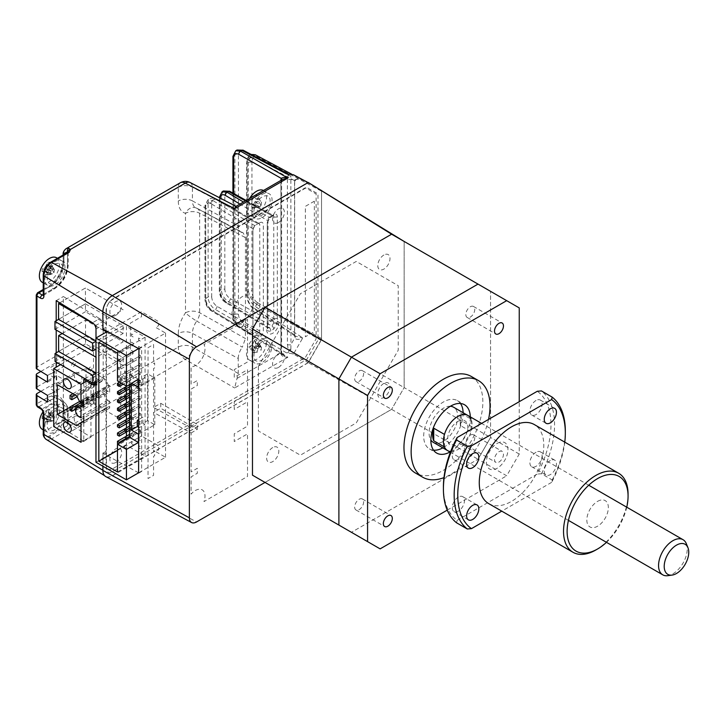 <?xml version="1.0" encoding="UTF-8"?>
<svg xmlns="http://www.w3.org/2000/svg" width="725" height="725" viewBox="0 0 725 725"><rect width="100%" height="100%" fill="white"/><g stroke="black" fill="none" stroke-linecap="round" stroke-linejoin="round"><path stroke-width="0.54" stroke-dasharray="3.62 2.72" d="M95.963 381.259L123.159 365.554L85.514 343.822L85.514 335.929L123.159 357.67L123.159 365.554M95.963 373.375L123.159 357.67M85.514 335.929L58.625 351.462L85.514 335.929L85.514 320.078L123.159 341.81L96.271 357.334L95.963 373.013M85.514 343.822L55.037 361.413M314.324 201.188L305.361 206.362L305.361 336.781L314.324 331.606L314.324 201.188M106.004 330.754L106.004 311.116A10.141 5.854 120 0 1 113.172 298.691L305.361 187.73L316.118 193.947L316.118 338.856L305.361 357.488L113.172 468.45A10.141 5.854 120 0 1 106.004 464.308L106.004 331.597M242.612 321.257A15.216 8.782 120 0 0 253.369 302.624A15.216 8.782 120 0 0 242.612 296.416A15.216 8.782 120 0 0 231.855 315.049A15.216 8.782 120 0 0 242.612 321.257M278.472 222.512A8.365 4.83 120 0 0 284.39 212.262A8.365 4.83 120 0 0 278.472 208.845A8.365 4.83 120 0 0 272.555 219.095A8.365 4.83 120 0 0 278.472 222.512M115.764 315.303A8.365 4.83 120 0 0 121.682 305.053A8.365 4.83 120 0 0 115.764 301.636A8.365 4.83 120 0 0 109.856 311.886A8.365 4.83 120 0 0 115.764 315.303M115.764 462.505A8.365 4.83 120 0 0 121.682 452.255A8.365 4.83 120 0 0 115.764 448.838A8.365 4.83 120 0 0 109.856 459.088A8.365 4.83 120 0 0 115.764 462.505M278.472 367.421A8.365 4.83 120 0 0 284.39 357.18A8.365 4.83 120 0 0 278.472 353.764A8.365 4.83 120 0 0 272.555 364.004A8.365 4.83 120 0 0 278.472 367.421M59.731 302.833L85.441 287.988L123.096 309.72L96.198 325.253L93.833 323.885M54.964 329.331L85.441 311.732L85.441 303.847L58.553 319.372L85.441 303.847L85.441 287.988M96.198 325.253L95.963 340.968M85.441 303.847L123.096 325.579L123.096 333.473L95.963 349.133M123.096 325.579L95.963 341.248M123.096 333.473L85.441 311.732M79.723 401.741L108.415 385.174A1.015 0.589 -120 0 0 109.674 385.365L109.674 392.162L80.992 408.719M78.119 425.493A5.573 3.217 -120 0 0 80.91 425.765A5.573 3.217 -120 0 0 81.762 421.298A5.573 3.217 -120 0 0 78.119 416.386A5.573 3.217 -120 0 0 75.328 416.105A5.573 3.217 -120 0 0 74.476 420.572A5.573 3.217 -120 0 0 78.119 425.493M78.119 382.021A5.573 3.217 -120 0 0 80.91 382.292A5.573 3.217 -120 0 0 81.762 377.825A5.573 3.217 -120 0 0 78.119 372.904A5.573 3.217 -120 0 0 75.328 372.632A5.573 3.217 -120 0 0 74.476 377.1A5.573 3.217 -120 0 0 78.119 382.021M76.687 395.886L105.37 379.329L86.003 368.146L57.32 384.712M108.415 385.174L105.37 379.329M80.992 417.827L109.674 401.269L109.674 408.066A1.015 0.589 -120 0 0 108.415 406.798L83.783 421.017L108.451 406.77M86.003 368.146L86.003 397.962L105.37 409.136L108.415 406.798M105.37 409.136L76.687 425.702M86.003 397.962L70.053 407.169M60.574 364.612L93.534 345.58L93.534 403.544L120.785 419.277L80.992 442.259M93.534 403.544L53.741 426.527M73.461 405.828A2.537 1.468 120 0 0 71.666 408.927A2.537 1.468 120 0 0 73.461 409.96A2.537 1.468 120 0 0 75.246 406.861A2.537 1.468 120 0 0 73.461 405.828M90.308 381.604A2.537 1.468 120 0 0 88.513 384.712A2.537 1.468 120 0 0 90.308 385.745A2.537 1.468 120 0 0 92.102 382.637A2.537 1.468 120 0 0 90.308 381.604M73.461 362.346A2.537 1.468 120 0 0 71.666 365.454A2.537 1.468 120 0 0 73.461 366.487A2.537 1.468 120 0 0 75.246 363.388A2.537 1.468 120 0 0 73.461 362.346M90.308 367.113A2.537 1.468 120 0 0 88.513 370.221A2.537 1.468 120 0 0 90.308 371.254A2.537 1.468 120 0 0 92.102 368.146A2.537 1.468 120 0 0 90.308 367.113M86.583 381.06L120.785 361.313L93.534 345.58M120.785 419.277L120.785 361.313M109.674 401.269L107.88 400.236A5.075 2.927 60 0 1 104.291 394.028L104.291 393.195A5.075 2.927 60 0 1 105.343 390.875A5.075 2.927 60 0 1 107.88 391.128L109.674 392.162M74.711 394.744L96.942 381.912L96.942 385.229L77.095 396.684M96.942 385.229L95.147 384.187L70.053 398.678M72.917 393.711L95.147 380.879L96.942 381.912M95.147 384.187L95.147 380.879M70.053 410.278L95.147 395.787L95.147 392.47L96.942 393.503L83.783 401.106M79.578 401.46L95.147 392.47M96.942 393.503L96.942 396.82L75.654 409.108M96.942 396.82L95.147 395.787M98.827 342.372L126.44 326.431L126.44 386.053M126.44 386.47L126.44 390.612M126.44 394.744L126.44 398.886M126.44 403.028L126.44 407.169M126.44 411.311L126.44 415.452M126.44 419.594L126.44 423.735M126.44 427.868L126.44 432.009M126.44 436.151L126.44 445.259L145.082 456.025L145.082 337.197L126.44 326.431M117.477 450.433L126.44 445.259M145.082 337.197L117.477 353.138M140.423 430.152L140.423 432.218L138.629 431.185L138.629 429.109L140.423 430.152L129.485 436.459L133.255 434.293L133.255 436.359L119.272 444.434L119.272 443.192M119.272 444.434L118.193 443.809M133.255 436.359L131.461 435.326L131.461 433.251L124.646 437.184M131.461 433.251L133.255 434.293M124.646 430.976L133.255 426.01L133.255 428.076L129.485 430.251L140.423 423.935L140.423 421.868L129.485 428.185M133.255 428.076L131.461 427.043L131.461 424.977L124.646 428.91M131.461 424.977L133.255 426.01M138.629 429.109L129.485 434.393M126.44 421.66L133.255 417.727L133.255 419.802L140.423 415.661L140.423 413.585L129.485 419.902M133.255 419.802L131.461 418.76L131.461 416.694L124.646 420.627M131.461 416.694L133.255 417.727M140.423 423.935L138.629 422.902L138.629 420.835L129.485 426.11M138.629 420.835L140.423 421.868M140.423 407.377L138.629 406.344L124.646 414.419L133.255 409.444L133.255 411.519L129.485 413.694L140.423 407.377L140.423 405.302L129.485 411.619M133.255 411.519L131.461 410.486L131.461 408.411L124.646 412.344M131.461 408.411L133.255 409.444M140.423 415.661L138.629 414.618L138.629 412.552L129.485 417.827M138.629 412.552L140.423 413.585M140.423 399.094L138.629 398.061L124.646 406.136L133.255 401.17L133.255 403.236L129.485 405.411L140.423 399.094L140.423 397.028L129.485 403.336M117.477 410.278L131.461 402.203L133.255 403.236M131.461 402.203L131.461 400.127L124.646 404.061M131.461 400.127L133.255 401.17M138.629 406.344L138.629 404.269L129.485 409.553M138.629 404.269L140.423 405.302M140.423 390.811L138.629 389.778L124.646 397.853L133.255 392.887L133.255 394.953L140.423 390.811L140.423 388.745L129.485 395.062M117.477 401.994L131.461 393.92L133.255 394.953M131.461 393.92L131.461 391.853L124.646 395.787M131.461 391.853L133.255 392.887M138.629 398.061L138.629 395.995L129.485 401.269M138.629 395.995L140.423 397.028M140.423 382.537L138.629 381.495L124.646 389.57L133.255 384.603L133.255 386.679L140.423 382.537L140.423 380.462L129.485 386.778M117.477 393.711L131.461 385.637L133.255 386.679M131.461 385.637L131.461 383.57L124.646 387.503M131.461 383.57L133.255 384.603M138.629 389.778L138.629 387.712L129.485 392.986M138.629 387.712L140.423 388.745M121.419 383.153L133.255 376.32L133.255 378.396L123.214 384.187M117.477 385.428L131.461 377.362L133.255 378.396M131.461 377.362L131.461 375.287L119.625 382.12M131.461 375.287L133.255 376.32M138.629 381.495L138.629 379.429L129.485 384.712M138.629 379.429L140.423 380.462M131.461 369.079L133.255 370.112L119.272 378.187L117.477 377.154L131.461 369.079L131.461 367.004L133.255 368.046L133.255 370.112M119.272 378.187L119.272 376.121L133.255 368.046M117.477 377.154L117.477 375.079L119.272 376.121M138.629 373.221L140.423 374.254L126.44 382.329L124.646 381.296L138.629 373.221L138.629 371.146L140.423 372.188L140.423 374.254M126.44 382.329L126.44 380.253L140.423 372.188M131.461 360.796L133.255 361.829L119.272 369.904L117.477 368.871L131.461 360.796L131.461 358.73L133.255 359.763L133.255 361.829M119.272 369.904L119.272 367.838L133.255 359.763M117.477 368.871L117.477 366.805L119.272 367.838M138.629 364.938L140.423 365.971L126.44 374.046L124.646 373.013L138.629 364.938L138.629 362.872L140.423 363.905L140.423 365.971M126.44 374.046L126.44 371.979L140.423 363.905M124.646 373.013L124.646 370.937L126.44 371.979M131.461 352.513L133.255 353.555L119.272 361.621L117.477 360.588L131.461 352.513L131.461 350.447L133.255 351.48L133.255 353.555M119.272 361.621L119.272 359.555L133.255 351.48M117.477 360.588L117.477 358.522L119.272 359.555M138.629 356.655L140.423 357.688L126.44 365.763L124.646 364.729L138.629 356.655L138.629 354.588L140.423 355.622L140.423 357.688M126.44 365.763L126.44 363.696L140.423 355.622M131.461 344.239L133.255 345.272L119.272 353.347L117.477 352.314L131.461 344.239L131.461 342.164L133.255 343.197L133.255 345.272M119.272 353.347L119.272 351.272L133.255 343.197M117.477 352.314L117.477 350.238L119.272 351.272M138.629 340.097L138.629 338.022L140.423 339.064L140.423 341.131L138.629 340.097M131.461 335.956L131.461 333.881L133.255 334.923L133.255 336.989L131.461 335.956M138.629 348.381L138.629 346.305L140.423 347.338L140.423 349.414L138.629 348.381M138.629 439.468L138.629 437.392L140.423 438.426L140.423 440.501L138.629 439.468M138.629 447.742L138.629 445.676L140.423 446.709L140.423 448.784L138.629 447.742M131.461 443.609L131.461 441.534L133.255 442.567L133.255 444.642L131.461 443.609M117.477 471.966L145.082 456.025M138.593 348.607L165.527 333.056L155.657 327.365L158.53 325.706L158.53 321.565L141.502 311.732L107.309 331.47M95.963 462.233L141.502 435.942L141.502 430.976L130.382 437.392L130.382 323.123L141.502 316.707L141.502 311.732M138.955 472.609L165.527 457.267L155.657 451.575L158.53 449.917L158.53 445.775L141.502 435.942M138.448 379.121L129.485 373.946L117.477 380.879M138.955 421.279L138.955 427.487M131.279 383.262L137.333 379.764L139.3 380.906L144.873 377.689L142.898 376.556L147.592 373.837L154.769 377.979L138.955 387.105M137.333 379.764L137.333 385.972L142.898 382.764L142.898 376.556M139.3 380.906L139.3 387.114L137.333 385.972M138.955 433.894L154.769 424.768L147.592 420.627L142.898 423.337L142.898 417.129L138.955 419.403M147.592 420.627L147.592 373.837M142.898 423.337L144.873 424.478L139.3 427.687M129.485 373.946L129.485 384.295M154.769 424.768L154.769 377.979M165.527 457.267L165.527 333.056M139.164 389.47L120.522 378.704L120.522 376.638L139.164 387.404L139.164 389.47M126.44 448.576L124.646 447.542L124.646 445.467L126.44 446.5L126.44 448.576M62.223 333.518L85.514 320.078M191.101 428.013L153.564 407.45L160.742 403.308L197.309 424.424L191.101 428.013L191.101 389.089L197.309 385.501L197.309 380.534L191.101 384.123L191.101 366.85A13.603 7.857 -60 0 0 202.175 358.358A13.603 7.857 -60 0 0 203.988 344.52L247.515 319.39L247.515 361.974L234.248 369.632L234.248 377.362L247.515 369.696L247.515 394.056L234.248 401.722L234.248 409.444L247.515 401.786L247.515 426.146L234.248 433.804L234.248 441.534L247.515 433.876L247.515 476.452L203.988 501.582A13.603 7.857 -60 0 0 202.175 489.846A13.603 7.857 -60 0 0 191.101 494.133L191.101 476.869L197.309 473.28L197.309 468.314L191.101 471.893L191.101 432.979L153.564 412.416L153.564 451.331L154.642 450.714L154.642 455.681L153.564 456.306L153.564 475.346L148.036 478.536L148.036 347.701L153.564 344.511L153.564 363.56L154.642 362.935L154.642 367.901L153.564 368.527L153.564 407.45M160.742 403.308L160.742 408.275L153.564 412.416M191.101 432.979L197.309 429.39L160.742 408.275M197.309 429.39L197.309 424.424M404.151 241.452L391.6 234.202L404.151 241.452L404.151 387.603L321.528 339.708L308.252 362.718L391.6 409.344L265.024 482.424L391.6 409.344L478.011 459.233L490.562 437.501L404.151 387.603L391.6 409.344L404.151 387.603L404.151 241.452L519.245 307.907M321.528 190.149L321.528 339.708M308.252 362.718L112.275 475.863A13.258 7.658 -60 0 1 105.768 476.588M383.888 383.362A8.618 4.975 120 0 0 377.788 393.92A8.618 4.975 120 0 0 383.888 397.445A8.618 4.975 120 0 0 389.987 386.887A8.618 4.975 120 0 0 383.888 383.362M383.888 255.01A8.618 4.975 120 0 0 377.788 265.567A8.618 4.975 120 0 0 383.888 269.093A8.618 4.975 120 0 0 389.987 258.535A8.618 4.975 120 0 0 383.888 255.01M272.736 447.542A8.618 4.975 120 0 0 266.637 458.1A8.618 4.975 120 0 0 272.736 461.617A8.618 4.975 120 0 0 278.826 451.059A8.618 4.975 120 0 0 272.736 447.542M272.736 319.19A8.618 4.975 120 0 0 266.637 329.748A8.618 4.975 120 0 0 272.736 333.264A8.618 4.975 120 0 0 278.826 322.707A8.618 4.975 120 0 0 272.736 319.19M258.39 366.406L258.39 430.949L300.368 455.182L356.256 422.92L398.233 350.22L398.233 285.677L356.256 261.444L300.368 293.716L258.39 366.406M102.896 466.238L102.896 453.261L106.448 451.213L106.448 468.395A8.247 4.758 120 0 0 112.275 471.767L306.775 359.464L317.976 340.079L317.976 193.892L306.775 187.431L112.275 299.724A8.247 4.758 120 0 0 106.448 309.82L106.448 327.002L102.896 329.05M138.955 473.017L141.638 471.477L141.638 347.266L138.955 348.807M138.593 472.818L102.896 453.261M519.245 454.058L490.562 437.501L490.562 291.341L490.562 437.501L478.011 459.233L351.435 532.313L478.011 459.233L506.693 475.799L519.245 454.058L519.245 401.686M488.532 419.422A55.78 32.208 -60 0 1 450.578 474.449A55.78 32.208 -60 0 1 443.972 477.621M471.295 376.456A55.78 32.208 -60 0 1 479.85 421.153A55.78 32.208 -60 0 1 443.41 470.308A55.78 32.208 -60 0 1 415.525 473.072M450.007 452.001A27.885 16.104 120 0 0 450.578 451.675A27.885 16.104 120 0 0 470.298 416.866M433.523 450.18A27.885 16.104 -60 0 1 429.463 448.92A27.885 16.104 -60 0 1 425.194 426.572A27.885 16.104 -60 0 1 443.41 401.994A27.885 16.104 -60 0 1 457.357 400.617A27.885 16.104 -60 0 1 460.475 403.499M463.121 412.724A27.885 16.104 -60 0 1 443.41 447.533A27.885 16.104 -60 0 1 442.839 447.86M450.352 406.263A20.282 11.709 120 0 0 443.41 408.202A20.282 11.709 120 0 0 430.858 440.03M433.269 442.332A20.282 11.709 120 0 0 443.41 441.326A20.282 11.709 120 0 0 456.659 423.454A20.282 11.709 120 0 0 453.551 407.196M450.66 451.539A20.282 11.709 120 0 0 457.756 449.609A20.282 11.709 120 0 0 471.023 431.683L471.023 419.095L460.266 412.888L460.266 425.466L471.023 431.683M359.147 499.289A6.335 3.661 -60 0 1 362.319 498.981A6.335 3.661 -60 0 1 363.288 504.056A6.335 3.661 -60 0 1 359.147 509.639A6.335 3.661 -60 0 1 355.975 509.956A6.335 3.661 -60 0 1 355.005 504.881A6.335 3.661 -60 0 1 359.147 499.289M498.99 451.675A6.335 3.661 -60 0 1 502.153 451.367A6.335 3.661 -60 0 1 503.132 456.442A6.335 3.661 -60 0 1 498.99 462.033A6.335 3.661 -60 0 1 495.818 462.342A6.335 3.661 -60 0 1 494.849 457.267A6.335 3.661 -60 0 1 498.99 451.675M470.298 435.118A6.335 3.661 -60 0 1 473.47 434.801A6.335 3.661 -60 0 1 474.44 439.885A6.335 3.661 -60 0 1 470.298 445.467A6.335 3.661 -60 0 1 467.136 445.784A6.335 3.661 -60 0 1 466.166 440.7A6.335 3.661 -60 0 1 470.298 435.118M470.298 306.766A6.335 3.661 -60 0 1 473.47 306.448A6.335 3.661 -60 0 1 474.44 311.532A6.335 3.661 -60 0 1 470.298 317.115A6.335 3.661 -60 0 1 467.136 317.432A6.335 3.661 -60 0 1 466.166 312.348A6.335 3.661 -60 0 1 470.298 306.766M359.147 370.937A6.335 3.661 -60 0 1 362.319 370.629A6.335 3.661 -60 0 1 363.288 375.704A6.335 3.661 -60 0 1 359.147 381.296A6.335 3.661 -60 0 1 355.975 381.604A6.335 3.661 -60 0 1 355.005 376.529A6.335 3.661 -60 0 1 359.147 370.937M447.234 510.128L506.693 475.799M444.488 446.999L444.488 434.411M457.756 421.452A14.201 8.202 -60 0 1 467.788 427.252A14.201 8.202 -60 0 1 457.756 444.642A14.201 8.202 -60 0 1 447.715 438.843A14.201 8.202 -60 0 1 457.756 421.452M460.266 425.466A20.282 11.709 120 0 0 460.266 412.888M288.351 174.181L287.399 179.175A2.537 1.468 0 0 0 290.961 179.157L294.676 181.304L294.676 338.031C296.389 339.862 299.081 339.835 302.769 337.941L295.302 336.146L294.549 334.823L294.549 180.597L294.658 179.945L298.437 178.613L302.769 180.126C299.081 178.096 296.389 178.495 294.676 181.304A2.537 0.961 13.3 0 0 295.356 180.851A2.537 0.961 13.3 0 0 294.658 179.945M308.089 182.573L321.003 190.041L321.528 191.201L321.528 338.539L321.003 340.306L308.089 362.681L293.489 353.999L302.769 337.941L255.463 306.63A2.537 1.405 -56.5 0 1 254.149 307.935A2.537 1.405 -56.5 0 1 252.844 308.043L252.844 308.043A2.537 1.405 -56.5 0 1 252.418 306.947C249.3 304.364 247.587 300.377 247.27 294.984A2.537 1.468 0 0 1 246.563 293.96L246.563 293.96A2.537 1.468 0 0 1 247.307 292.927L248.403 291.033L248.403 162.5C249.563 156.201 252.363 153.917 256.786 155.639L255.463 154.869C251.249 153.183 248.53 155.512 247.307 161.865A2.537 1.468 0 0 0 246.563 162.907L246.563 162.907A2.537 1.468 0 0 0 247.27 163.922L247.27 294.984M302.769 180.126L293.489 174.77M321.003 340.306L256.786 304.337A2.537 1.405 119.3 0 0 257.312 302.57L257.257 302.533A2.537 1.387 -60 0 1 256.713 304.292L255.463 306.63C251.249 303.512 248.53 298.945 247.307 292.927L247.307 161.865L248.403 162.5A2.537 1.468 0 0 1 251.938 162.472C252.264 157.461 254.058 155.567 257.312 156.799L321.528 191.201M256.713 304.292C252.318 301.274 249.545 296.86 248.403 291.033A2.537 1.468 0 0 1 251.938 291.006L251.938 162.472M257.257 302.533C254.031 300.168 252.255 296.326 251.938 291.006M243.201 150.238A2.537 1.477 -62.2 0 1 243.781 151.425L288.278 174.906A2.537 1.93 27.7 0 0 290.861 175.921L289.928 174.227M287.399 179.175L287.399 344.493A2.537 1.468 0 0 0 290.961 344.475L290.861 175.921M293.489 353.999L289.928 353.32L290.861 349.16A2.537 0.725 161.7 0 1 288.278 349.74L243.781 323.604C240.555 321.347 238.779 318.284 238.453 314.423L238.453 154.661A2.537 1.468 0 0 0 234.9 154.679L237.03 150.021M290.861 349.16L290.961 344.475L294.676 338.031A2.537 1.84 162.1 0 0 295.302 336.21A2.537 1.84 162.1 0 0 294.658 335.421M287.399 344.493L288.278 349.74C289.347 351.725 288.758 352.767 286.502 352.848L289.928 353.32M233.677 315.148C234.075 320.314 236.368 324.428 240.573 327.51A2.537 1.45 -57.8 0 1 239.268 327.618A2.537 1.45 -57.8 0 1 238.797 326.486C235.67 324.157 233.958 321.066 233.649 317.197A2.537 1.468 180 0 1 232.933 316.182A2.537 1.468 180 0 1 233.677 315.148L234.9 314.442L234.9 154.679L233.677 155.386L233.677 315.148M243.781 323.604A2.537 1.396 -59.6 0 1 241.978 326.703C237.664 323.685 235.308 319.598 234.9 314.442A2.537 1.468 0 0 1 238.453 314.423M308.089 362.681L112.312 475.709A13.186 7.613 -60 0 1 105.596 476.298A13.186 7.613 -60 0 1 102.986 470.335L102.986 452.318L106.475 454.448L106.475 331.95M47.469 395.361L54.638 391.219L54.638 397.844L47.469 401.985M47.469 375.487L54.638 371.345L54.638 377.97L47.469 382.111M56.731 355.64L56.731 362.264L63.9 366.406L63.9 359.781L56.731 355.64L36.993 367.04A2.537 1.468 0 0 0 36.25 368.073M54.638 371.345L51.103 369.188A2.537 1.468 0 0 1 51.149 367.149L63.9 359.781M267.262 222.502L270.851 216.295L273.742 214.627C275.926 213.612 277.122 214.301 277.331 216.693L277.331 322.888L273.742 329.105L270.851 330.772A2.537 1.468 -120 0 0 269.057 327.673L267.797 327.8L267.298 326.649A2.537 1.468 180 0 1 268.005 327.673L268.005 327.673A2.537 1.468 180 0 1 267.262 328.706L267.262 222.502A2.537 1.468 0 0 0 268.005 221.469L268.005 221.469A2.537 1.468 0 0 0 267.298 220.454L239.921 204.087M222.131 191.726L220.056 196.348L220.056 290.127C220.472 295.41 222.829 299.561 227.133 302.606A2.537 1.486 -59.1 0 1 225.828 302.706A2.537 1.486 -59.1 0 1 225.312 301.555L267.298 326.649L267.298 220.454L269.057 217.328L243.473 202.039M270.851 216.295A2.537 1.468 60 0 1 270.325 217.455L270.325 217.455A2.537 1.468 60 0 1 269.057 217.328L271.957 215.66L273.234 215.533L273.778 216.712L273.778 322.906L271.957 325.996L228.538 301.79C224.125 298.818 221.705 294.694 221.27 289.429L221.27 195.65L223.4 190.992M273.742 214.627A2.537 1.468 60 0 1 273.216 215.787L273.216 215.787A2.537 1.468 60 0 1 271.957 215.66L245.467 200.888M277.331 216.693A2.537 1.468 180 0 1 273.778 216.712L230.296 192.469A2.537 1.441 -60.9 0 0 229.771 191.309M273.742 329.105A2.537 1.468 -120 0 0 271.957 325.996L269.057 327.673L227.133 302.606L228.538 301.79A2.537 1.441 -60.9 0 0 230.296 298.673C226.998 296.434 225.167 293.353 224.832 289.411A2.537 1.468 0 0 0 221.27 289.429L220.056 290.127A2.537 1.468 180 0 0 219.312 291.16A2.537 1.468 180 0 0 220.019 292.184C220.355 296.126 222.113 299.253 225.312 301.555M277.331 322.888A2.537 1.468 180 0 1 273.778 322.906L230.296 298.673M281.173 180.271A2.537 1.468 180 0 1 281.635 181.114L282.605 179.447L281.055 180.978A2.537 1.849 18.3 0 0 281.762 180.153L281.762 180.153A2.537 1.849 18.3 0 0 281.817 179.9M242.331 232.598A13.304 7.676 -60 0 1 241.126 232.163A13.304 7.676 -60 0 1 238.244 226.001L192.424 200.898A14.953 8.637 120 0 0 195.659 207.821A14.953 8.637 120 0 0 196.72 208.247L243.247 232.933L245.449 237.628L245.449 338.548L199.629 312.747A10.141 5.854 0 0 0 185.482 312.856A10.141 1.233 -145 0 0 196.72 321.084A14.953 8.637 120 0 0 192.424 333.391L238.244 358.494L238.244 373.484L234.655 387.966L287.87 357.244L283.412 355.368L281.182 353.129A2.537 0.933 166.7 0 1 281.817 353.564L281.817 353.564A2.537 0.933 166.7 0 1 281.055 354.489C282.442 356.637 284.717 357.561 287.87 357.244L240.573 327.51L241.978 326.703L286.502 352.848M235.779 206.48L237.229 207.359L238.244 211.02L238.244 226.001M241.126 232.163L196.72 208.247A10.141 8.192 -74.6 0 0 195.342 207.694A10.141 8.192 -74.6 0 0 185.482 213.331A10.141 5.854 180 0 1 199.629 213.222L245.449 237.628M196.72 208.247C198.695 208.999 199.665 210.658 199.629 213.222L199.629 312.747C199.665 315.203 198.695 317.985 196.72 321.084L242.331 347.175L245.449 338.548M238.244 358.494A13.304 7.676 -60 0 1 242.331 347.175M180.371 182.727A10.141 5.854 -120 0 0 178.278 187.367L178.278 201.006C178.422 207.731 180.824 211.836 185.482 213.331L185.482 312.856C180.824 319.725 178.422 326.603 178.278 333.5A10.141 5.854 180 0 1 192.424 333.391L192.424 347.03A10.141 5.546 -60 0 1 185.256 359.446L234.655 387.966M259.749 222.702C261.915 221.714 263.112 222.403 263.329 224.777L263.329 330.972C263.112 333.6 261.915 335.675 259.749 337.179L256.505 339.055C254.339 340.043 253.143 339.354 252.916 336.989L252.916 230.786C253.143 228.157 254.339 226.082 256.505 224.578L259.749 222.702M253.977 355.622C253.523 343.868 270.57 334.026 270.117 346.305C270.57 358.059 253.523 367.901 253.977 355.622M253.977 210.712C253.523 198.958 270.57 189.116 270.117 201.396C270.57 213.15 253.523 222.992 253.977 210.712M190.113 182.51A10.141 5.854 -62.6 0 1 192.424 187.267L192.424 200.898A10.141 5.854 180 0 0 178.278 201.006M68.114 251.928L67.488 253.342L49.916 263.492A2.537 1.468 60 0 1 50.442 262.332M102.986 329.105L102.986 311.75A13.186 7.613 -60 0 1 112.275 295.628M54.937 263.936C62.577 261.68 64.616 265.622 61.063 275.772L59.396 278.436L54.937 282.569C44.533 289.103 44.533 269.419 54.937 263.936M67.488 252.49L67.488 263.936A2.537 1.468 180 0 1 68.232 264.969A2.537 1.468 180 0 1 67.488 266.002C66.7 275.21 62.522 282.46 54.937 287.743L43.98 294.069L43.219 295.302M95.999 329.032L103.177 324.891C102.95 322.263 101.79 320.169 99.688 318.628L92.51 322.77M103.177 324.891L103.177 329.204M103.177 329.884L103.177 378.513L95.999 382.655L95.963 383.271M95.999 338.004L95.999 382.655M95.963 382.682L99.688 380.525L102.153 380.815L103.177 378.513M99.688 380.525L90.951 375.215L90.951 437.112L63.374 420.337L63.374 296.534L99.688 318.628M84.952 378.686L90.951 375.215M83.783 441.253L90.951 437.112M83.783 382.682L83.783 400.318M83.783 407.106L83.783 416.213M83.783 423.01L83.783 440.646M83.266 440.945L56.197 424.478L63.374 420.337M56.197 300.676L63.374 296.534M56.197 424.478L56.197 367.14M56.197 362.083L56.197 352.858M56.197 330.038L56.197 320.731M112.312 475.709L51.665 438.87L69.238 428.72A2.537 1.468 60 0 1 67.488 425.647L68.114 424.107L63.9 415.235L63.9 408.846L67.488 410.921L67.488 423.164A2.537 0.888 -45.4 0 0 67.498 423.935L68.286 424.859A2.537 1.939 -27.9 0 1 68.114 424.107L68.232 411.954A2.537 1.468 180 0 1 67.488 412.987L67.488 425.647L49.916 435.788C46.337 437.42 44.352 436.278 43.98 432.363A2.537 1.468 0 0 0 43.237 433.396M40.963 409.009A2.537 1.504 121.3 0 0 42.277 408.909L43.98 412.072L54.937 405.737C62.522 402.266 66.7 404.686 67.488 412.987M54.937 410.921C44.533 416.395 44.533 436.078 54.937 429.544C61.562 426.119 65.631 413.549 61.063 410.631L59.396 409.897L54.937 410.921M69.238 428.72L70.479 425.711A2.537 1.939 -27.9 0 1 68.286 424.859L68.232 424.578M178.278 333.5L178.278 347.139A10.141 5.854 -120 0 0 185.256 359.446L70.479 425.711L68.685 423.735A2.537 0.888 -45.4 0 1 67.498 423.935C64.761 421.089 63.311 417.845 63.157 414.202A2.537 1.468 180 0 1 63.9 413.168L63.9 406.779A2.537 1.468 0 0 0 63.157 407.812A2.537 1.468 0 0 0 63.9 408.846A20.282 11.709 120 0 0 59.704 399.566A20.282 11.709 120 0 0 49.563 400.562L38.787 406.788A2.537 1.504 -58.7 0 1 37.464 406.879M54.638 397.844L51.103 395.687A2.537 1.468 180 0 1 51.149 393.648L64.262 386.072L63.546 386.072L63.546 379.447L56.731 375.514L56.731 382.138L63.546 386.072M40.836 391.319L56.731 382.138M56.731 375.514L36.993 386.914A2.537 1.468 0 0 0 36.25 387.947M54.638 391.219L51.103 389.062A2.537 1.468 0 0 1 51.149 387.023L63.546 379.447M54.638 377.97L51.103 375.813A2.537 1.468 180 0 1 51.149 373.774L63.9 366.406M40.836 371.445L56.731 362.264M235.752 150.755L233.677 155.386A2.537 1.468 180 0 0 232.933 156.419M252.953 228.738L210.966 203.634A2.537 1.486 -59.1 0 1 212.788 200.544L207.785 200.009L205.71 204.631L205.71 298.41C206.136 303.684 208.492 307.844 212.788 310.889A2.537 1.486 -59.1 0 1 211.492 310.989A2.537 1.486 -59.1 0 1 210.966 309.829L252.953 334.932L252.953 228.738L254.711 225.611L257.955 223.744A2.537 1.468 -60 0 1 259.224 223.617A2.537 1.468 -60 0 1 259.749 224.777L259.749 330.972A2.537 1.468 -60 0 1 257.955 334.08L254.711 335.947L253.451 336.083L252.953 334.932M259.749 330.972L217.074 306.34C213.83 304.074 212.035 300.966 211.7 297.023A2.537 1.468 0 0 0 208.111 297.023L205.71 298.41A2.537 1.468 180 0 0 204.967 299.443L204.967 205.664A2.537 1.468 180 0 1 205.71 204.631L208.111 203.245A10.141 5.854 60 0 1 210.214 198.605A10.141 5.854 60 0 1 215.289 199.103A2.537 1.468 -60 0 1 216.558 198.976A2.537 1.468 -60 0 1 217.074 200.136L259.749 224.777M211.7 297.023L211.7 203.245C212.035 199.692 213.83 198.65 217.074 200.136M261.381 347.275L255.173 343.079A25.312 17.763 74.1 0 1 256.433 339.871A24.614 16.004 41.6 0 0 255.363 340.134A24.614 16.004 41.6 0 0 254.348 340.469A25.312 17.763 -105.9 0 0 253.088 343.677L251.783 345.327A25.312 10.567 11 0 0 249.636 346.423A24.614 22.058 -147.2 0 0 249.101 349.142A25.312 10.567 -169 0 1 251.249 348.036L252.028 349.097A25.312 17.763 -105.9 0 0 251.91 352.966A24.614 1.794 168.3 0 1 252.916 352.676A24.614 1.794 168.3 0 1 253.995 352.377A25.312 17.763 74.1 0 1 254.112 348.507L255.427 346.858A25.312 10.567 -169 0 1 258.707 346.414A24.614 7.848 92.1 0 1 259.242 343.695A25.312 10.567 11 0 0 255.952 344.139L261.317 347.483A1.522 0.879 120 0 0 261.58 347.556L259.242 343.695M266.247 345.009A14.201 8.202 120 0 0 263.61 335.476A14.201 8.202 120 0 0 258.988 335.113A14.201 8.202 120 0 0 246.781 350.538A14.201 8.202 120 0 0 249.418 360.071A14.201 8.202 120 0 0 254.04 360.434A14.201 8.202 120 0 0 266.247 345.009M252.318 353.728A14.201 8.202 120 0 0 254.946 363.261A14.201 8.202 120 0 0 264.707 360.606A14.201 8.202 120 0 0 271.775 348.199A14.201 8.202 120 0 0 269.147 338.666A14.201 8.202 120 0 0 259.387 341.321A14.201 8.202 120 0 0 252.318 353.728M252.028 349.097L257.457 352.232L251.91 352.966M251.783 345.327L257.892 348.607A1.522 0.879 120 0 0 258.861 347.384L254.348 340.469M255.173 343.079L260.601 346.215L256.433 339.871M260.601 346.215L261 346.777L258.861 347.384M261 346.777A1.522 0.879 120 0 0 261.317 347.483M261.58 347.556L261.036 350.347L258.707 346.414M257.212 348.462L249.636 346.423M257.892 348.607L257.348 351.389L249.101 349.142M256.677 206.262L251.249 203.127L252.028 204.187A25.312 17.763 -105.9 0 0 251.91 208.057A24.614 1.794 168.3 0 1 252.916 207.758A24.614 1.794 168.3 0 1 253.995 207.459A25.312 17.763 74.1 0 1 254.112 203.598L255.427 201.94A25.312 10.567 -169 0 1 258.707 201.496A24.614 7.848 92.1 0 1 259.242 198.786A25.312 10.567 11 0 0 255.952 199.23L255.173 198.17A25.312 17.763 74.1 0 1 256.433 194.962A24.614 16.004 41.6 0 0 255.363 195.215A24.614 16.004 41.6 0 0 254.348 195.551A25.312 17.763 -105.9 0 0 253.088 198.759L251.783 200.417A25.312 10.567 11 0 0 249.636 201.514A24.614 22.058 -147.2 0 0 249.101 204.223A25.312 10.567 -169 0 1 251.249 203.127L257.611 206.552A1.522 0.879 120 0 0 257.348 206.48L249.101 204.223M249.554 198.532A14.201 8.202 120 0 0 246.781 205.628A14.201 8.202 120 0 0 249.418 215.153A14.201 8.202 120 0 0 254.04 215.524A14.201 8.202 120 0 0 266.247 200.091A14.201 8.202 120 0 0 263.61 190.566A14.201 8.202 120 0 0 263.483 190.485M252.318 208.818A14.201 8.202 120 0 0 254.946 218.352A14.201 8.202 120 0 0 264.707 215.697A14.201 8.202 120 0 0 271.775 203.29A14.201 8.202 120 0 0 269.147 193.756A14.201 8.202 120 0 0 259.387 196.412A14.201 8.202 120 0 0 252.318 208.818M255.427 201.94L261.036 205.429A1.522 0.879 120 0 0 260.067 206.652L253.995 207.459M255.173 198.17L260.601 201.305L256.433 194.962M260.846 205.075L258.707 201.496M261.036 205.429L261.58 202.647L259.242 198.786M252.028 204.187L257.457 207.323L251.91 208.057M257.457 207.323L260.067 206.652M257.928 207.259A1.522 0.879 120 0 0 257.611 206.552M50.242 420.663L44.143 417.31L44.923 418.37A25.312 17.763 -105.9 0 0 44.805 422.231A24.614 1.794 168.3 0 1 45.811 421.941A24.614 1.794 168.3 0 1 46.889 421.642A25.312 17.763 74.1 0 1 47.007 417.772L48.312 416.123A25.312 10.567 -169 0 1 51.602 415.679A24.614 7.848 92.1 0 1 52.137 412.969A25.312 10.567 11 0 0 48.847 413.413L48.068 412.344A25.312 17.763 74.1 0 1 49.327 409.145A24.614 16.004 41.6 0 0 48.258 409.398A24.614 16.004 41.6 0 0 47.243 409.734A25.312 17.763 -105.9 0 0 45.983 412.942L44.678 414.591A25.312 10.567 11 0 0 42.53 415.697A24.614 22.058 -147.2 0 0 41.996 418.407A25.312 10.567 -169 0 1 44.143 417.31L50.505 420.727A1.522 0.879 120 0 0 50.242 420.663L50.786 417.872A1.522 0.879 120 0 0 51.756 416.648L47.243 409.734M42.313 429.336A14.201 8.202 120 0 0 46.935 429.698A14.201 8.202 120 0 0 59.142 414.274A14.201 8.202 120 0 0 56.505 404.74A14.201 8.202 120 0 0 51.883 404.378A14.201 8.202 120 0 0 42.992 411.827M54.275 416.54L48.303 413.341L54.212 416.757A1.522 0.879 120 0 0 54.475 416.821L52.137 412.969M45.204 423.001A14.201 8.202 120 0 0 47.841 432.526A14.201 8.202 120 0 0 57.601 429.871A14.201 8.202 120 0 0 64.67 417.464A14.201 8.202 120 0 0 62.042 407.939A14.201 8.202 120 0 0 52.273 410.595A14.201 8.202 120 0 0 45.204 423.001M48.068 412.344L53.895 416.041A1.522 0.879 120 0 0 54.212 416.757M44.678 414.591L50.786 417.872M50.098 417.727L42.53 415.697M49.572 420.437L41.996 418.407M44.923 418.37L50.813 421.442A1.522 0.879 120 0 0 50.505 420.727M50.351 421.497L44.805 422.231M50.813 421.442L52.961 420.835L46.889 421.642M48.312 416.123L53.931 419.612A1.522 0.879 120 0 0 52.961 420.835M53.741 419.258L51.602 415.679M53.931 419.612L54.475 416.821M53.496 415.479L49.327 409.145M53.895 416.041L51.756 416.648M50.242 273.678L44.143 270.325L44.923 271.386A25.312 17.763 -105.9 0 0 44.805 275.246A24.614 1.794 168.3 0 1 45.811 274.956A24.614 1.794 168.3 0 1 46.889 274.657A25.312 17.763 74.1 0 1 47.007 270.788L48.312 269.138A25.312 10.567 -169 0 1 51.602 268.694A24.614 7.848 92.1 0 1 52.137 265.984A25.312 10.567 11 0 0 48.847 266.428L48.068 265.368A25.312 17.763 74.1 0 1 49.327 262.16A24.614 16.004 41.6 0 0 48.258 262.414A24.614 16.004 41.6 0 0 47.243 262.749A25.312 17.763 -105.9 0 0 45.983 265.957L44.678 267.607A25.312 10.567 11 0 0 42.53 268.712A24.614 22.058 -147.2 0 0 41.996 271.422A25.312 10.567 -169 0 1 44.143 270.325L50.505 273.751A1.522 0.879 120 0 0 50.242 273.678L50.786 270.887A1.522 0.879 120 0 0 51.756 269.664L47.243 262.749M42.313 282.351A14.201 8.202 120 0 0 46.935 282.723A14.201 8.202 120 0 0 59.142 267.289A14.201 8.202 120 0 0 56.505 257.756M54.475 269.845L48.847 266.428L54.212 269.772A1.522 0.879 120 0 0 54.475 269.845L53.931 272.627A1.522 0.879 120 0 0 52.961 273.851L50.813 274.458A1.522 0.879 120 0 0 50.505 273.751M45.204 276.017A14.201 8.202 120 0 0 47.841 285.541A14.201 8.202 120 0 0 57.601 282.895A14.201 8.202 120 0 0 64.67 270.488A14.201 8.202 120 0 0 62.042 260.955A14.201 8.202 120 0 0 52.273 263.61A14.201 8.202 120 0 0 45.204 276.017M44.678 267.607L50.786 270.887M50.098 270.742L42.53 268.712M49.572 273.461L41.996 271.422M44.923 271.386L50.813 274.458M50.351 274.521L44.805 275.246M46.889 274.657L52.961 273.851M48.312 269.138L53.931 272.627M53.741 272.274L51.602 268.694M54.275 269.555L52.137 265.984M48.068 265.368L53.496 268.495L49.327 262.16M53.496 268.495L53.895 269.057L51.756 269.664M53.895 269.057A1.522 0.879 120 0 0 54.212 269.772M628.067 494.115A45.639 26.345 -60 0 1 595.805 550.012M488.722 503.621A45.639 26.345 120 0 0 511.542 501.365A45.639 26.345 120 0 0 541.348 461.145A45.639 26.345 120 0 0 534.352 424.578M626.753 507.192A43.101 24.886 -60 0 1 606.472 542.327M536.011 400.49A8.618 4.975 120 0 0 530.383 408.084A8.618 4.975 120 0 0 531.697 414.999A8.618 4.975 120 0 0 536.011 414.573A8.618 4.975 120 0 0 541.638 406.97A8.618 4.975 120 0 0 540.324 400.064A8.618 4.975 120 0 0 536.011 400.49M550.357 460.529A8.618 4.975 120 0 0 544.72 468.123A8.618 4.975 120 0 0 546.043 475.029A8.618 4.975 120 0 0 550.357 474.603A8.618 4.975 120 0 0 555.984 467.009A8.618 4.975 120 0 0 554.661 460.103A8.618 4.975 120 0 0 550.357 460.529M536.011 452.246A8.618 4.975 120 0 0 530.383 459.84A8.618 4.975 120 0 0 531.697 466.755A8.618 4.975 120 0 0 536.011 466.32A8.618 4.975 120 0 0 541.638 458.726A8.618 4.975 120 0 0 540.324 451.82A8.618 4.975 120 0 0 536.011 452.246M458.381 497.069A8.618 4.975 120 0 0 452.744 504.663A8.618 4.975 120 0 0 454.067 511.569A8.618 4.975 120 0 0 458.381 511.143A8.618 4.975 120 0 0 464.009 503.549A8.618 4.975 120 0 0 462.686 496.643A8.618 4.975 120 0 0 458.381 497.069M458.381 445.313A8.618 4.975 120 0 0 452.744 452.907A8.618 4.975 120 0 0 454.067 459.813A8.618 4.975 120 0 0 458.381 459.387A8.618 4.975 120 0 0 464.009 451.793A8.618 4.975 120 0 0 462.686 444.887A8.618 4.975 120 0 0 458.381 445.313M597.59 501.365A15.216 8.782 -60 0 1 608.347 507.573A15.216 8.782 -60 0 1 597.59 526.205A15.216 8.782 -60 0 1 586.833 519.997A15.216 8.782 -60 0 1 597.59 501.365M443.41 486.874A76.062 43.917 120 0 0 457.103 520.369L456.523 522.77M457.103 520.369L537.279 474.077A76.062 43.917 120 0 0 537.279 391.273M564.784 442.141A76.062 43.917 -60 0 1 551.625 482.361L552.205 479.95L541.448 473.742L537.279 474.077M551.625 482.361L501.754 511.152M497.196 443.401A15.216 8.782 -60 0 1 507.953 449.609A15.216 8.782 -60 0 1 497.196 468.241A15.216 8.782 -60 0 1 486.439 462.024A15.216 8.782 -60 0 1 497.196 443.401M541.448 473.742A78.599 45.376 120 0 0 541.448 390.929M552.205 479.95A78.599 45.376 120 0 0 565.319 430.976M686.294 543.614A20.282 11.709 -60 0 1 687.237 548.979A20.282 11.709 -60 0 1 667.77 575.686M467.897 415.479A20.282 11.709 -60 0 1 472.093 424.768A20.282 11.709 -60 0 1 463.239 445.177A20.282 11.709 -60 0 1 447.615 450.615M80.992 401.931L109.674 385.365M109.674 408.066L80.992 424.623M107.88 400.236L79.197 416.793M75.608 410.586L104.291 394.028M104.291 393.195L75.608 409.761M83.783 405.039L107.88 391.128M112.275 475.863L196.538 521.964M321.528 338.539L257.312 302.57M257.312 156.799A2.537 1.441 118.2 0 0 256.786 155.639L321.003 190.041M238.453 154.661C238.77 151.163 240.546 150.084 243.781 151.425M294.549 180.597L252.418 158.113A2.537 1.568 -61.9 0 1 253.378 155.603M252.418 158.113C249.3 156.962 247.587 158.893 247.27 163.922M294.549 334.823L252.418 306.947M46.092 439.35A10.938 6.317 120 0 0 51.665 438.87A2.537 1.468 60 0 1 49.916 435.788M36.25 294.993A2.537 1.468 180 0 1 36.993 293.96A2.537 1.468 60 0 1 37.519 292.8M36.993 367.04L36.993 293.96L47.768 287.743A2.537 1.468 60 0 1 48.294 286.583A2.537 1.468 60 0 1 49.563 286.701A20.282 11.709 120 0 0 63.9 261.861L63.972 254.52M270.851 330.772C268.676 331.787 267.48 331.089 267.262 328.706M220.038 198.016L220.019 198.405A2.537 1.468 180 0 1 219.358 197.671M219.312 197.39A2.537 1.468 180 0 1 220.056 196.348L221.27 195.65A2.537 1.468 0 0 1 224.832 195.632C225.167 192.071 226.998 191.019 230.296 192.469M224.832 289.411L224.832 195.632M220.019 198.405L220.019 292.184M281.055 180.978L280.892 182.156L237.229 207.359M238.797 326.486L281.182 353.129L280.919 351.054A2.537 1.468 180 0 1 281.635 352.069L281.635 181.114A2.537 1.468 180 0 1 280.892 182.156L281.055 354.489M238.244 373.484L192.424 347.03A10.141 5.854 0 0 0 178.278 347.139L63.9 413.168A10.141 5.854 60 0 0 68.685 423.735M63.157 254.439A2.537 1.468 180 0 1 63.9 253.406L178.278 187.367A10.141 5.854 180 0 1 192.424 187.267L238.244 211.02M237.229 378.314L280.892 353.111A2.537 1.468 180 0 0 281.635 352.069L281.817 353.564L283.412 355.368M280.919 351.054L280.919 180.416M47.768 287.743C55.861 283.81 64.543 268.767 63.9 259.795L63.9 253.406A10.141 5.854 60 0 1 66.002 248.757M67.488 266.002L67.488 253.342A2.537 1.468 -120 0 1 68.014 252.182M63.9 259.795A2.537 1.468 0 0 0 63.157 260.828A2.537 1.468 0 0 0 63.9 261.861L67.488 263.936A20.282 11.709 -60 0 1 53.142 288.777L43.237 294.495M63.9 255.472A2.537 1.468 180 0 1 63.293 254.91M49.916 263.492C46.337 265.993 44.352 269.428 43.98 273.778A2.537 1.468 -0 0 0 43.237 274.82M43.98 273.778L43.98 294.069A2.537 1.468 180 0 0 43.237 295.102M54.937 287.743A2.537 1.468 60 0 1 54.411 288.903A2.537 1.468 60 0 1 53.142 288.777L49.563 286.701L43.237 290.362M67.488 410.921A2.537 1.468 180 0 1 68.232 411.954C68.078 406.879 66.428 403.435 63.283 401.632A20.282 11.709 -60 0 1 67.488 410.921M54.937 405.737A2.537 1.468 -120 0 0 53.142 402.638L49.563 400.562A2.537 1.468 -120 0 1 47.768 397.463L36.993 403.68A2.537 1.468 0 0 0 36.25 404.713M36.993 393.539L36.993 403.68A2.537 1.468 60 0 0 38.787 406.788L42.277 408.909L53.142 402.638A20.282 11.709 -60 0 1 63.283 401.632L59.704 399.566C61.127 398.832 63.927 406.97 63.157 407.812L63.157 414.202A2.537 1.468 180 0 0 63.9 415.235M43.237 413.105A2.537 1.468 180 0 1 43.98 412.072L43.98 432.363M63.9 406.779C62.894 396.113 57.511 393.004 47.768 397.463M36.993 386.914L36.993 373.665M233.649 193.466L233.649 317.197M210.966 203.634C207.776 202.112 206.009 203.127 205.683 206.688A2.537 1.468 180 0 1 204.967 205.664L207.785 200.009L210.214 198.605C213.005 197.662 215.117 197.789 216.558 198.976L259.224 223.617M205.683 206.688L205.683 300.458C206.009 304.409 207.776 307.536 210.966 309.829M205.683 300.458A2.537 1.468 180 0 1 204.967 299.443C205.42 304.772 207.586 308.623 211.492 310.989L253.451 336.083M257.955 334.08L215.289 309.439L212.788 310.889L254.711 335.947M217.074 306.34A2.537 1.468 -60 0 1 215.289 309.439A10.141 5.854 60 0 1 208.111 297.023L208.111 203.245A2.537 1.468 0 0 1 211.7 203.245M254.711 225.611L212.788 200.544L215.289 199.103L257.955 223.744M258.517 346.804L253.088 343.677M259.541 206.725L254.112 203.598M51.412 416.077L45.983 412.942M52.436 420.908L47.007 417.772M51.412 269.093L45.983 265.957M52.436 273.923L47.007 270.788M80.774 402.393L109.466 385.836M80.91 425.765L70.153 431.973M80.91 382.292L70.153 388.5M75.328 372.632L64.57 378.84M75.328 416.105L64.57 422.312M105.343 390.875L83.783 403.327M457.357 400.617L464.526 404.749M362.319 498.981L391.002 515.538M473.47 434.801L502.153 451.367M473.47 306.448L502.153 323.015M362.319 370.629L391.002 387.186M355.975 381.604L384.667 398.17M467.136 317.432L495.818 333.989M467.136 445.784L495.818 462.342M355.975 509.956L384.667 526.522M429.463 448.92L436.64 453.062M295.356 180.851C295.12 179.637 296.715 179.066 300.114 179.157L302.669 180.072M295.302 336.21L252.844 308.043C252.064 308.053 250.542 306.05 248.276 302.035C246.98 298.564 246.409 295.873 246.563 293.96L246.563 162.907L247.053 159.128L248.648 156.011L251.049 154.38M104.581 475.663L105.596 476.298M246.201 200.462L273.579 215.633L270.325 217.455C268.603 219.086 267.833 220.427 268.005 221.469L268.051 328.053L225.828 302.706C221.932 300.34 219.757 296.489 219.312 291.16L219.312 197.644M197.417 208.519L243.247 232.933M43.183 295.501L54.411 288.903C62.858 283.14 67.461 275.165 68.232 264.969L68.232 252.345M43.237 289.502L48.294 286.583C57.266 280.321 62.223 271.73 63.157 260.828L63.157 254.983M102.153 380.815L94.984 384.957M232.933 193.077L232.933 316.182C232.961 320.513 235.072 324.32 239.268 327.618L283.412 355.359M249.418 360.071L254.946 363.261M263.61 335.476L269.147 338.666M249.418 215.153L254.946 218.352M263.61 190.566L269.147 193.756M43.237 429.871L47.841 432.526M56.505 404.74L62.042 407.939M43.237 282.886L47.841 285.541M57.429 258.29L62.042 260.955M531.697 414.999L546.043 423.273M531.697 466.755L546.043 475.029M454.067 511.569L468.413 519.852M454.067 459.813L468.413 468.096M462.686 444.887L477.032 453.17M462.686 496.643L477.032 504.917M540.324 451.82L554.661 460.103M540.324 400.064L554.661 408.347M568.436 520.369L450.397 452.219M588.718 485.233L481.618 423.409"/><path stroke-width="1.09" d="M95.963 357.162L58.625 335.603L58.625 351.462L55.037 353.528L55.037 361.413L92.682 383.153L92.682 375.269L95.963 373.375M92.682 383.153L95.963 381.259M55.037 353.528L92.682 375.269M106.004 331.597L106.004 330.754M93.833 323.885L58.553 303.512L58.553 319.372L95.963 340.968M58.553 303.512L59.731 302.833M95.963 341.248L92.61 343.179L92.61 351.063L54.964 329.331L54.964 321.438L58.553 319.372M95.963 349.133L92.61 351.063M92.61 343.179L54.964 321.438M57.32 414.519L76.687 425.702L79.723 423.355A1.015 0.589 60 0 1 80.992 424.623L80.992 442.259L53.741 426.527L53.741 368.563L80.992 384.295L80.992 401.931A1.015 0.589 60 0 1 79.723 401.741L76.687 395.886L57.32 384.712L57.32 414.519L70.053 407.169M67.362 422.593A5.573 3.217 60 0 1 71.005 427.505A5.573 3.217 60 0 1 70.153 431.973A5.573 3.217 60 0 1 67.362 431.701A5.573 3.217 60 0 1 63.718 426.789A5.573 3.217 60 0 1 64.57 422.312A5.573 3.217 60 0 1 67.362 422.593M67.362 379.121A5.573 3.217 60 0 1 71.005 384.032A5.573 3.217 60 0 1 70.153 388.5A5.573 3.217 60 0 1 67.362 388.228A5.573 3.217 60 0 1 63.718 383.308A5.573 3.217 60 0 1 64.57 378.84A5.573 3.217 60 0 1 67.362 379.121M53.741 368.563L60.574 364.612M80.992 384.295L86.583 381.06M79.197 407.686L80.992 408.719L80.992 417.827L79.197 416.793A5.075 2.927 -120 0 1 75.608 410.586L75.608 409.761A5.075 2.927 60 0 1 76.66 407.432A5.075 2.927 60 0 1 79.197 407.686L83.783 405.039M71.847 399.72L71.847 396.403L70.053 395.37L70.053 398.678L71.847 399.72L77.095 396.684M70.053 395.37L72.917 393.711M71.847 396.403L74.711 394.744M71.847 407.994L70.053 406.961L70.053 410.278L71.847 411.311L71.847 407.994L83.783 401.106M70.053 406.961L79.578 401.46M75.654 409.108L71.847 411.311M138.955 387.105L138.448 387.395L138.448 379.121L126.44 386.47M129.485 384.712L117.477 391.645L119.272 392.678L119.272 394.744L129.485 388.845L126.44 390.612L126.44 394.744M129.485 392.986L117.477 399.928L119.272 400.961L119.272 403.028L129.485 397.128L126.44 398.886L126.44 403.028M129.485 401.269L117.477 408.202L119.272 409.235L119.272 411.311L129.485 405.411L126.44 407.169L126.44 411.311M129.485 409.553L117.477 416.485L119.272 417.518L119.272 419.594L129.485 413.694L126.44 415.452L126.44 419.594M129.485 417.827L117.477 424.768L119.272 425.802L119.272 427.868L129.485 421.968L126.44 423.735L126.44 427.868M129.485 426.11L117.477 433.042L119.272 434.085L119.272 436.151L129.485 430.251L126.44 432.009L126.44 436.151M107.309 331.47L95.963 338.022L126.44 355.622L126.44 386.053L117.477 380.879L117.477 353.138L98.827 342.372L98.827 461.2L117.477 450.433M119.272 442.359L129.485 436.459L126.44 438.226L124.646 437.184L117.477 441.326L119.272 442.359L119.272 443.192M118.193 443.809L117.477 443.401L117.477 441.326M119.272 434.085L124.646 430.976L126.44 432.009L126.44 429.943L129.485 428.185M119.272 436.151L117.477 435.118L117.477 433.042M129.485 434.393L124.646 437.184M119.272 425.802L129.485 419.902M119.272 427.868L117.477 426.835L117.477 424.768M124.646 430.976L124.646 428.91L126.44 429.943M119.272 417.518L124.646 414.419L126.44 415.452L126.44 413.377L129.485 411.619M119.272 419.594L117.477 418.552L117.477 416.485M126.44 423.735L126.44 421.66L124.646 420.627M119.272 409.235L124.646 406.136L126.44 407.169L126.44 405.103L129.485 403.336M119.272 411.311L117.477 410.278L117.477 408.202M124.646 414.419L124.646 412.344L126.44 413.377M119.272 400.961L124.646 397.853L126.44 398.886L126.44 396.82L129.485 395.062M119.272 403.028L117.477 401.994L117.477 399.928M124.646 406.136L124.646 404.061L126.44 405.103M119.272 392.678L124.646 389.57L126.44 390.612L126.44 388.537L129.485 386.778M119.272 394.744L117.477 393.711L117.477 391.645M124.646 397.853L124.646 395.787L126.44 396.82M123.214 384.187L119.272 386.47L119.272 384.395L121.419 383.153M119.272 386.47L117.477 385.428L117.477 383.362L119.272 384.395M119.625 382.12L117.477 383.362M124.646 389.57L124.646 387.503L126.44 388.537M98.827 461.2L117.477 471.966L117.477 444.226L126.44 449.4L138.448 442.468L138.448 434.184L138.955 433.894M126.44 355.622L138.593 348.607M95.963 338.022L95.963 462.233L126.44 479.832L138.955 472.609M138.955 427.487L137.333 426.554L137.333 420.337L138.955 421.279M138.448 387.395L131.279 383.262L131.279 430.043L137.333 426.554M138.955 419.403L137.333 420.337M131.279 430.043L138.448 434.184M129.485 384.295L129.485 437.293L138.448 442.468M126.44 449.4L126.44 479.832M117.477 444.226L129.485 437.293M58.625 335.603L62.223 333.518M95.963 373.013L58.625 351.462M196.538 346.822L391.6 234.202L308.252 182.483L112.275 295.628A13.258 7.658 120 0 0 102.896 311.868L189.37 359.247A10.141 5.854 -60 0 1 196.538 346.822L112.275 295.628A13.186 7.613 -60 0 1 112.312 295.61L308.089 182.573L293.489 174.77L286.502 173.882C288.749 174.018 289.347 174.363 288.278 174.906M404.142 241.452L308.252 182.483M519.245 401.686L519.245 307.907L391.6 234.202L265.024 307.282L252.472 329.023L252.472 475.174L265.024 482.424L196.538 521.964A10.141 5.854 -60 0 1 191.563 522.517A10.141 5.854 -60 0 1 189.37 517.822L189.37 359.247M191.563 522.517L105.768 476.588A13.258 7.658 -60 0 1 102.896 470.443L102.896 466.238M138.593 472.818L138.955 348.807L102.896 329.05L102.896 311.868M265.024 307.282L351.435 357.171L338.892 378.912L338.892 525.063L380.127 548.87L447.234 510.128M252.472 329.023L338.892 378.912L351.435 357.171L478.011 284.1L351.435 357.171L380.127 373.737L367.575 395.469L367.575 541.629L380.127 548.87M252.472 475.174L367.575 541.629M265.024 482.424L351.435 532.313L338.892 525.063L338.892 378.912L367.575 395.469M443.972 477.621A55.78 32.208 -60 0 1 422.693 477.213A55.78 32.208 -60 0 1 414.138 432.517A55.78 32.208 -60 0 1 450.578 383.362A55.78 32.208 -60 0 1 478.473 380.598A55.78 32.208 -60 0 1 488.532 419.422M422.693 477.213L415.525 473.072A55.78 32.208 -60 0 1 406.97 428.375A55.78 32.208 -60 0 1 443.41 379.22A55.78 32.208 -60 0 1 471.295 376.456L478.473 380.598M470.298 416.866A27.885 16.104 120 0 0 464.526 404.749A27.885 16.104 120 0 0 450.578 406.136A27.885 16.104 120 0 0 432.363 430.713A27.885 16.104 120 0 0 436.64 453.062A27.885 16.104 120 0 0 450.007 452.001M460.475 403.499A27.885 16.104 -60 0 1 463.121 412.724M471.023 419.095A20.282 11.709 120 0 0 467.897 415.479A20.282 11.709 120 0 0 457.756 416.485A20.282 11.709 120 0 0 444.488 434.411L433.731 428.203A20.282 11.709 120 0 0 433.731 440.791L444.488 446.999A20.282 11.709 120 0 0 447.615 450.615A20.282 11.709 120 0 0 450.66 451.539M430.858 440.03A20.282 11.709 120 0 0 433.269 442.332L447.615 450.615A20.282 11.709 -60 0 1 443.41 441.326A20.282 11.709 -60 0 1 452.264 420.917A20.282 11.709 -60 0 1 467.897 415.479L453.551 407.196A20.282 11.709 120 0 0 450.352 406.263M387.83 515.856A6.335 3.661 -60 0 1 391.002 515.538A6.335 3.661 -60 0 1 391.971 520.623A6.335 3.661 -60 0 1 387.83 526.205A6.335 3.661 -60 0 1 384.667 526.522A6.335 3.661 -60 0 1 383.688 521.438A6.335 3.661 -60 0 1 387.83 515.856M498.99 323.323A6.335 3.661 -60 0 1 502.153 323.015A6.335 3.661 -60 0 1 503.132 328.09A6.335 3.661 -60 0 1 498.99 333.681A6.335 3.661 -60 0 1 495.818 333.989A6.335 3.661 -60 0 1 494.849 328.914A6.335 3.661 -60 0 1 498.99 323.323M387.83 387.503A6.335 3.661 -60 0 1 391.002 387.186A6.335 3.661 -60 0 1 391.971 392.27A6.335 3.661 -60 0 1 387.83 397.853A6.335 3.661 -60 0 1 384.667 398.17A6.335 3.661 -60 0 1 383.688 393.086A6.335 3.661 -60 0 1 387.83 387.503M506.693 300.657L380.127 373.737M433.731 440.791L433.731 428.203M442.839 447.86A27.885 16.104 -60 0 1 433.523 450.18M253.378 155.603A2.537 1.568 -61.9 0 1 254.149 154.969A2.537 1.568 -61.9 0 1 255.436 154.86L255.436 154.86A2.537 1.568 -61.9 0 1 255.463 154.869L291.794 174.263L255.436 154.86L251.049 154.38M237.03 150.021L241.978 150.383A2.537 1.477 -62.2 0 1 243.201 150.238L237.03 150.021L235.752 150.755L240.573 151.19L241.978 150.383L286.502 173.882M36.948 369.079L36.948 296.008A2.537 1.468 180 0 1 36.25 294.993L36.25 368.073A2.537 1.468 0 0 0 36.948 369.079L47.469 375.487L47.469 382.111L36.948 375.704A2.537 1.468 180 0 1 36.25 374.698L36.25 387.947A2.537 1.468 0 0 0 36.948 388.953L47.469 395.361L47.469 401.985L36.948 395.578A2.537 1.468 180 0 1 36.25 394.572A2.537 1.468 180 0 1 36.993 393.539L40.836 391.319M43.219 295.302L42.277 295.048A2.537 1.504 121.3 0 0 40.437 298.129L36.948 296.008A2.537 1.504 -58.7 0 1 38.787 292.927L43.237 290.362M239.921 204.087L225.312 195.351A2.537 1.486 -59.1 0 1 227.133 192.27L222.131 191.726L223.4 190.992L228.538 191.454A2.537 1.441 -60.9 0 1 229.771 191.309L223.4 190.992M281.817 179.9A2.537 1.849 18.3 0 0 281.182 178.341C282.795 177.407 285.034 177.299 287.87 178.015L282.605 179.447L235.779 206.48L234.655 208.737L185.256 183.126A10.141 5.854 -62.6 0 1 190.113 182.51L236.051 206.326M63.293 254.91A2.537 1.468 180 0 1 63.157 254.439C62.839 252.617 63.782 250.723 66.002 248.757A10.141 5.854 60 0 1 68.685 248.358L70.479 249.391L185.256 183.126A10.141 5.854 -120 0 0 180.371 182.727C183.615 180.996 186.86 180.924 190.113 182.51M68.685 248.358A2.537 1.867 99.6 0 0 67.488 251.684L68.186 252.073M68.114 251.928A2.537 2.003 -29.6 0 1 70.479 249.391L69.238 252.282A2.537 1.468 -120 0 0 68.014 252.182L50.442 262.332A2.537 1.468 60 0 1 51.665 262.432L112.312 295.61M56.197 320.731L56.197 300.676L92.51 322.77C94.613 324.32 95.782 326.404 95.999 329.032L95.999 338.004M103.177 329.204L103.177 329.884M95.963 383.271L94.984 384.957L92.51 384.667L83.783 379.356L84.952 378.686M83.783 379.356L83.783 382.682M83.783 400.318L83.783 407.106M83.783 416.213L83.783 423.01M83.783 440.646L83.783 441.253L83.266 440.945M56.197 367.14L56.197 362.083M56.197 352.858L56.197 330.038M106.475 331.95L102.986 329.766L102.986 329.105M40.963 409.009L37.464 406.879A2.537 1.504 -58.7 0 1 36.948 405.728L40.437 407.849A2.537 1.504 121.3 0 0 40.963 409.009L40.963 409.009C41.941 409.407 42.703 410.776 43.237 413.105L43.237 433.396A2.537 1.468 0 0 0 43.926 434.402L102.896 470.28M36.25 374.698A2.537 1.468 180 0 1 36.993 373.665L40.836 371.445M263.483 190.485A14.201 8.202 120 0 0 258.988 190.195A14.201 8.202 120 0 0 249.554 198.532M42.992 411.827A14.201 8.202 120 0 0 39.676 419.802A14.201 8.202 120 0 0 42.313 429.336L43.237 429.871M57.429 258.29L56.505 257.756A14.201 8.202 120 0 0 51.883 257.393A14.201 8.202 120 0 0 39.676 272.817A14.201 8.202 120 0 0 42.313 282.351L43.237 282.886M606.472 542.327A43.101 24.886 -60 0 1 597.59 548.979L595.805 550.012A45.639 26.345 -60 0 1 595.796 550.012A45.639 26.345 -60 0 1 572.986 552.269A45.639 26.345 -60 0 1 563.533 531.38A45.639 26.345 -60 0 1 595.796 475.482A45.639 26.345 -60 0 1 618.615 473.226A45.639 26.345 -60 0 1 628.067 494.115L628.067 496.19A43.101 24.886 -60 0 1 626.753 507.192M618.615 473.226L534.352 424.578A45.639 26.345 120 0 0 511.542 426.835A45.639 26.345 120 0 0 481.726 467.054A45.639 26.345 120 0 0 488.722 503.621L572.986 552.269M597.59 548.979A43.101 24.886 -60 0 1 567.113 531.38A43.101 24.886 -60 0 1 597.59 478.591A43.101 24.886 -60 0 1 628.067 496.19M550.357 408.773A8.618 4.975 120 0 0 544.72 416.368A8.618 4.975 120 0 0 546.043 423.273A8.618 4.975 120 0 0 550.357 422.847A8.618 4.975 120 0 0 555.984 415.253A8.618 4.975 120 0 0 554.661 408.347A8.618 4.975 120 0 0 550.357 408.773M472.718 505.343A8.618 4.975 120 0 0 467.09 512.947A8.618 4.975 120 0 0 468.413 519.852A8.618 4.975 120 0 0 472.718 519.426A8.618 4.975 120 0 0 478.355 511.832A8.618 4.975 120 0 0 477.032 504.917A8.618 4.975 120 0 0 472.718 505.343M472.718 453.596A8.618 4.975 120 0 0 467.09 461.191A8.618 4.975 120 0 0 468.413 468.096A8.618 4.975 120 0 0 472.718 467.67A8.618 4.975 120 0 0 478.355 460.076A8.618 4.975 120 0 0 477.032 453.17A8.618 4.975 120 0 0 472.718 453.596M501.754 511.152L471.449 528.652L467.281 528.987L456.523 522.77A78.599 45.376 120 0 1 443.41 488.94A78.599 45.376 120 0 1 456.523 439.966L457.103 437.556A76.062 43.917 120 0 0 443.41 486.874L443.41 488.94M456.523 439.966L467.281 446.174L471.449 445.839L551.625 399.548A76.062 43.917 -60 0 1 565.319 433.042L565.319 430.976A78.599 45.376 120 0 0 552.205 397.146L541.448 390.929L537.279 391.273L457.103 437.556M552.205 397.146L551.625 399.548M565.319 433.042A76.062 43.917 -60 0 1 564.784 442.141M471.449 528.652A76.062 43.917 -60 0 1 471.449 445.839M467.281 446.174A78.599 45.376 120 0 0 467.281 528.987M672.102 575.088L667.77 575.686A20.282 11.709 -60 0 1 662.75 574.825A20.282 11.709 -60 0 1 658.554 565.536A20.282 11.709 -60 0 1 667.399 545.127A20.282 11.709 -60 0 1 683.032 539.69A20.282 11.709 -60 0 1 686.294 543.614L687.943 547.647A17.355 10.023 120 0 0 674.25 546.677A17.355 10.023 120 0 0 664.209 566.415A17.355 10.023 120 0 0 672.102 575.088A17.355 10.023 120 0 0 688.75 552.242A17.355 10.023 120 0 0 687.943 547.647M79.759 423.327L83.783 421.007L79.804 423.309M189.37 517.822L102.896 470.443M40.437 407.849C42.548 409.389 43.708 411.483 43.926 414.111L43.926 434.402A10.938 6.317 120 0 0 46.092 439.35L104.581 475.663M36.25 294.993L37.519 292.8A2.537 1.468 60 0 1 38.787 292.927L42.277 295.048L43.237 294.495M219.358 197.671A2.537 1.468 180 0 1 219.312 197.39L222.131 191.726M225.312 195.351C222.113 193.829 220.355 194.853 220.019 198.405M243.473 202.039L227.133 192.27L228.538 191.454L245.467 200.888M280.919 180.099L281.182 178.341L238.797 154.298A2.537 1.522 -60.4 0 1 240.573 151.19L287.87 178.015L234.655 208.737M63.972 254.52L67.488 251.684L67.488 252.49M69.238 252.282L51.665 262.432A10.938 6.317 120 0 0 43.926 275.826L43.926 296.108C43.708 298.483 42.548 299.153 40.437 298.129M102.896 311.705L43.926 275.826A2.537 1.468 -0 0 1 43.237 274.82C43.618 269.483 46.019 265.323 50.442 262.332M43.926 296.108A2.537 1.468 180 0 1 43.237 295.102L43.482 295.211M92.51 384.667L95.963 382.682M36.948 388.953L36.948 375.704M37.464 406.879L36.25 404.713A2.537 1.468 0 0 0 36.948 405.728L36.948 395.578M43.926 414.111A2.537 1.468 180 0 1 43.237 413.105M238.797 154.298C235.67 152.893 233.958 153.945 233.649 157.434A2.537 1.468 180 0 1 232.933 156.419L235.752 150.755M233.649 157.434L233.649 193.466M83.783 403.327L76.66 407.432M288.632 174.208L243.201 150.238M246.201 200.462L229.771 191.309M66.002 248.757L180.371 182.727M63.157 254.983L63.157 254.439M37.519 292.8L43.237 289.502M43.237 274.82L43.237 295.102M43.237 433.396C42.974 435.444 43.926 437.429 46.092 439.35M36.25 404.713L36.25 394.572M232.933 156.419L232.933 193.077M662.75 574.825L568.436 520.369M450.397 452.219L447.615 450.615M683.032 539.69L588.718 485.233M481.618 423.409L467.897 415.479"/></g></svg>

